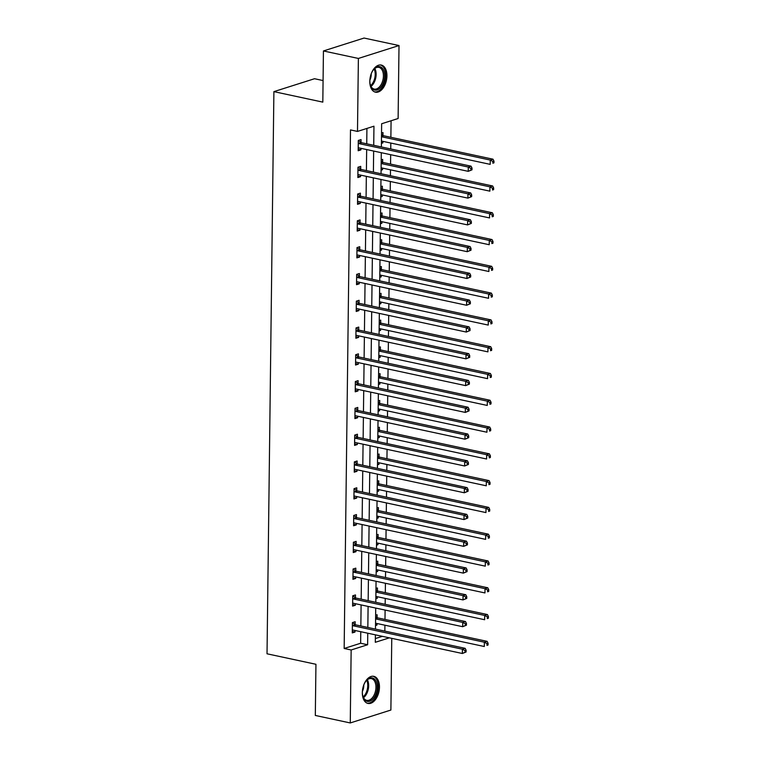 <?xml version="1.0" encoding="UTF-8"?>
<svg xmlns="http://www.w3.org/2000/svg" width="761" height="761" viewBox="0 0 761 761"><rect width="100%" height="100%" fill="white"/><g stroke="black" fill="none" stroke-linecap="round" stroke-linejoin="round"><path stroke-width="1.14" d="M362.331 692.605A13.869 8.238 -77.9 0 1 373.803 676.329A13.869 8.238 -77.9 0 1 379.463 687.164A13.869 8.238 -77.9 0 1 367.991 703.44A13.869 8.238 -77.9 0 1 362.331 692.605M369.808 81.332A13.869 8.238 -77.9 0 1 381.28 65.056A13.869 8.238 -77.9 0 1 386.93 75.891A13.869 8.238 -77.9 0 1 375.458 92.167A13.869 8.238 -77.9 0 1 369.808 81.332M323.073 80.561L314.521 78.725L273.893 91.634L267.025 653.794L315.939 664.286L315.32 715.454L350.26 722.95L351.154 649.98L367.62 644.748L367.763 633.209M273.893 91.634L322.816 102.126L323.435 50.958L364.062 38.05L399.011 45.546L398.117 118.516L381.642 123.748L381.366 146.94M384.847 631.107L384.914 625.2M384.99 619.454L385.104 610.065M385.171 604.32L385.247 598.412M385.313 592.667L385.427 583.278M385.504 577.532L385.57 571.625M385.646 565.88L385.76 556.491M385.827 550.745L385.903 544.838M385.97 539.092L386.084 529.713M386.15 523.958L386.227 518.051M386.293 512.305L386.407 502.926M386.483 497.171L386.55 491.273M386.626 485.518L386.74 476.139M386.807 470.384L386.883 464.486M386.949 458.731L387.064 449.351M387.14 443.596L387.206 437.699M387.282 431.944L387.397 422.564M387.463 416.819L387.539 410.911M387.606 405.156L387.72 395.777M387.787 390.032L387.863 384.124M387.929 378.379L388.053 368.99M388.12 363.244L388.186 357.337M388.262 351.592L388.376 342.203M388.443 336.457L388.519 330.55M388.586 324.804L388.7 315.415M388.776 309.67L388.842 303.763M388.919 298.017L389.033 288.638M389.099 282.883L389.175 276.975M389.242 271.23L389.356 261.851M389.432 256.096L389.499 250.198M389.565 244.443L389.689 235.063M389.756 229.308L389.832 223.411M389.898 217.656L390.012 208.276M390.079 202.521L390.155 196.623M390.222 190.868L390.336 181.489M390.412 175.743L390.479 169.836M390.555 164.081L390.669 154.702M390.735 148.956L390.812 143.049M390.878 137.303L391.078 120.752M391.763 638.355L390.888 710.042L350.26 722.95M375.354 638.565L382.374 636.339M381.527 133.07L383.011 132.595L382.973 135.382M381.404 143.372L382.878 142.897L382.897 141.356M381.204 159.858L382.678 159.382L382.65 162.16M381.08 170.16L382.555 169.684L382.574 168.143M380.88 186.635L382.355 186.169L382.317 188.947M380.747 196.937L382.222 196.471L382.241 194.921M380.548 213.422L382.022 212.956L381.993 215.734M380.424 223.724L381.898 223.258L381.917 221.708M380.224 240.21L381.699 239.744L381.661 242.521M380.1 250.512L381.575 250.046L381.594 248.495M379.891 266.997L381.366 266.531L381.337 269.308M379.768 277.299L381.242 276.833L381.261 275.282M379.568 293.784L381.042 293.318L381.014 296.096M379.444 304.086L380.919 303.62L380.938 302.069M379.244 320.571L380.719 320.105L380.681 322.883M379.111 330.873L380.586 330.407L380.605 328.857M378.911 347.358L380.386 346.883L380.357 349.67M378.788 357.66L380.262 357.185L380.281 355.644M378.588 374.146L380.062 373.67L380.024 376.457M378.464 384.448L379.939 383.972L379.958 382.431M378.255 400.933L379.729 400.457L379.701 403.235M378.131 411.235L379.606 410.759L379.625 409.218M377.932 427.711L379.406 427.244L379.378 430.022M377.808 438.013L379.282 437.546L379.301 435.996M377.608 454.498L379.083 454.032L379.045 456.809M377.475 464.8L378.949 464.334L378.968 462.783M377.275 481.285L378.75 480.819L378.721 483.596M377.152 491.587L378.626 491.121L378.645 489.57M376.952 508.072L378.426 507.606L378.388 510.384M376.828 518.374L378.303 517.908L378.322 516.358M376.619 534.859L378.093 534.393L378.065 537.171M376.495 545.161L377.97 544.695L377.989 543.145M376.295 561.647L377.77 561.18L377.732 563.958M376.172 571.949L377.646 571.482L377.665 569.932M375.972 588.434L377.446 587.958L377.408 590.745M375.839 598.736L377.313 598.26L377.332 596.719M375.639 615.221L377.114 614.745L377.085 617.532M375.515 625.523L376.99 625.047L377.009 623.506M373.727 145.303L373.955 126.193L357.489 131.425L350.498 129.922L344.162 648.477L360.638 643.245L360.771 631.706M360.847 625.961L361.104 604.919M361.171 599.173L361.427 578.132M361.504 572.386L361.76 551.345M361.827 545.599L362.084 524.557M362.15 518.812L362.407 497.78M362.483 492.025L362.74 470.992M362.807 465.237L363.064 444.205M363.14 438.45L363.397 417.418M363.463 411.672L363.72 390.631M363.796 384.885L364.053 363.844M364.119 358.098L364.376 337.056M364.443 331.311L364.7 310.269M364.776 304.524L365.033 283.482M365.099 277.736L365.356 256.704M365.432 250.949L365.689 229.917M365.756 224.162L366.012 203.13M366.079 197.375L366.336 176.343M366.412 170.597L366.669 149.556M366.735 143.81L366.926 128.428M361.009 142.355L361.047 139.577L358.298 140.443L358.174 150.745L360.923 149.879L360.942 148.328M360.685 169.142L360.724 166.364L357.974 167.23L357.851 177.532L360.59 176.666L360.609 175.116M360.362 195.929L360.391 193.142L357.651 194.017L357.518 204.319L360.267 203.444L360.286 201.903M360.029 222.707L360.067 219.929L357.318 220.804L357.194 231.106L359.934 230.231L359.953 228.69M359.706 249.494L359.734 246.716L356.995 247.591L356.861 257.893L359.611 257.018L359.63 255.468M359.373 276.281L359.411 273.503L356.662 274.379L356.538 284.681L359.287 283.805L359.306 282.255M359.049 303.068L359.078 300.291L356.338 301.166L356.215 311.468L358.954 310.593L358.973 309.042M358.726 329.855L358.754 327.078L356.015 327.943L355.882 338.255L358.631 337.38L358.65 335.829M358.393 356.643L358.431 353.865L355.682 354.731L355.558 365.033L358.298 364.167L358.317 362.617M358.07 383.43L358.098 380.652L355.358 381.518L355.225 391.82L357.974 390.954L357.993 389.404M357.737 410.217L357.775 407.439L355.026 408.305L354.902 418.607L357.651 417.741L357.67 416.191M357.413 437.004L357.442 434.217L354.702 435.092L354.578 445.394L357.318 444.519L357.337 442.978M357.09 463.782L357.118 461.004L354.369 461.879L354.245 472.181L356.995 471.306L357.014 469.765M356.757 490.569L356.795 487.791L354.046 488.667L353.922 498.969L356.662 498.094L356.681 496.543M356.433 517.356L356.462 514.579L353.722 515.454L353.589 525.756L356.338 524.881L356.357 523.33M356.1 544.144L356.138 541.366L353.389 542.241L353.266 552.543L356.015 551.668L356.034 550.117M355.777 570.931L355.806 568.153L353.066 569.019L352.942 579.33L355.682 578.455L355.701 576.905M355.444 597.718L355.482 594.94L352.733 595.806L352.609 606.108L355.358 605.242L355.377 603.692M355.121 624.505L355.159 621.727L352.41 622.593L352.286 632.895L355.026 632.03L355.045 630.479M323.435 50.958L358.383 58.445L399.011 45.546M344.162 648.477L351.154 649.98M357.489 131.425L358.383 58.445M367.839 627.454L368.096 606.422M368.162 600.667L368.419 579.635M368.486 573.88L368.743 552.847M368.819 547.102L369.075 526.06M369.142 520.315L369.399 499.273M369.475 493.528L369.732 472.486M369.798 466.74L370.055 445.699M370.122 439.953L370.379 418.911M370.455 413.166L370.712 392.134M370.778 386.379L371.035 365.347M371.111 359.592L371.368 338.559M371.435 332.804L371.691 311.772M371.758 306.027L372.015 284.985M372.091 279.239L372.348 258.198M372.414 252.452L372.671 231.411M372.747 225.665L373.004 204.623M373.071 198.878L373.328 177.836M373.394 172.091L373.651 151.059M375.401 634.845L375.306 642.303L389.366 637.842M381.29 152.695L381.033 173.727M380.966 179.482L380.709 200.514M380.633 206.269L380.376 227.301M380.31 233.047L380.053 254.088M379.986 259.834L379.729 280.876M379.653 286.621L379.397 307.663M379.33 313.408L379.073 334.45M378.997 340.196L378.74 361.228M378.674 366.983L378.417 388.015M378.35 393.77L378.093 414.802M378.017 420.557L377.76 441.589M377.694 447.344L377.437 468.376M377.361 474.122L377.104 495.164M377.037 500.909L376.781 521.951M376.714 527.696L376.457 548.738M376.381 554.484L376.124 575.525M376.058 581.271L375.801 602.303M375.725 608.058L375.468 629.09M360.638 643.245L367.62 644.748M358.193 149.289L360.923 149.879M381.413 142.583L382.878 142.897M381.09 169.37L382.555 169.684M357.87 176.076L360.59 176.666M380.757 196.157L382.222 196.471M357.537 202.864L360.267 203.444M380.433 222.944L381.898 223.258M357.213 229.651L359.934 230.231M380.11 249.732L381.575 250.046M356.88 256.438L359.611 257.018M379.777 276.519L381.242 276.833M356.557 283.225L359.287 283.805M379.454 303.306L380.919 303.62M356.234 310.012L358.954 310.593M379.121 330.093L380.586 330.407M355.901 336.79L358.631 337.38M378.797 356.871L380.262 357.185M355.577 363.577L358.298 364.167M378.474 383.658L379.939 383.972M355.244 390.364L357.974 390.954M378.141 410.445L379.606 410.759M354.921 417.152L357.651 417.741M377.817 437.233L379.282 437.546M354.597 443.939L357.318 444.519M377.485 464.02L378.949 464.334M354.265 470.726L356.995 471.306M377.161 490.807L378.626 491.121M353.941 497.513L356.662 498.094M376.838 517.594L378.303 517.908M353.608 524.3L356.338 524.881M376.505 544.381L377.97 544.695M353.285 551.078L356.015 551.668M376.181 571.169L377.646 571.482M352.961 577.865L355.682 578.455M375.848 597.946L377.313 598.26M352.628 604.653L355.358 605.242M375.525 624.733L376.99 625.047M352.305 631.44L355.026 632.03M472.001 169.827L472.02 168.114L470.916 168.466L470.897 170.179L472.001 169.827L468.243 171.339L358.935 147.9A1.779 1.351 -107.6 0 0 358.412 147.91L358.212 147.967M470.897 170.179L468.243 171.339L468.291 167.049L471.04 166.174L361.732 142.735A1.779 1.351 -107.6 0 1 361.218 142.497L358.326 140.433M358.269 143.22L358.469 143.372A1.779 1.351 -107.6 0 0 358.992 143.61L468.291 167.049L470.916 168.466M472.02 168.114L471.04 166.174M381.432 141.042L490.198 164.366L490.255 160.067L493.004 159.201L383.696 135.762A1.779 1.351 72.4 0 1 383.173 135.525L381.518 134.336M492.881 161.484L492.862 163.206L493.956 162.854L493.975 161.142L492.881 161.484L490.255 160.067L381.489 136.742M493.956 162.854L492.862 163.206M493.004 159.201L493.975 161.142M371.178 73.865A11.995 7.134 -77.9 0 1 373.67 69.508A11.995 7.134 -77.9 0 1 373.794 69.365A11.995 7.134 -77.9 0 1 383.772 70.621A11.995 7.134 -77.9 0 1 380.833 87.23A11.995 7.134 -77.9 0 1 370.398 85.165A11.995 7.134 -77.9 0 1 369.865 79.991M370.312 84.832A11.111 6.602 102.1 0 0 374.222 89.085A11.111 6.602 102.1 0 0 379.872 86.421A11.111 6.602 102.1 0 0 383.392 74.997A11.111 6.602 102.1 0 0 378.883 67.358A11.111 6.602 102.1 0 0 373.565 69.632M374.555 91.881A13.774 8.19 102.1 0 0 381.366 88.542A13.774 8.19 102.1 0 0 385.741 74.53A13.774 8.19 102.1 0 0 380.329 64.942M371.216 73.75A7.914 4.699 -77.9 0 1 369.856 80.114M363.71 685.138A11.995 7.134 -77.9 0 1 366.326 680.638A11.995 7.134 -77.9 0 1 377.19 687.288A11.995 7.134 -77.9 0 1 371.159 700.51A11.995 7.134 -77.9 0 1 362.93 696.439A11.995 7.134 -77.9 0 1 362.369 691.996A11.995 7.134 -77.9 0 1 362.398 691.264M362.835 696.106A11.111 6.602 102.1 0 0 366.754 700.358A11.111 6.602 102.1 0 0 375.944 687.316A11.111 6.602 102.1 0 0 371.416 678.631A11.111 6.602 102.1 0 0 366.098 680.905M363.748 685.024A7.914 4.699 -77.9 0 1 363.768 685.756A7.914 4.699 -77.9 0 1 362.388 691.388M367.078 703.154A13.774 8.19 102.1 0 0 378.293 686.945A13.774 8.19 102.1 0 0 372.861 676.215M471.668 196.614L471.687 194.902L470.593 195.244L470.574 196.966L471.668 196.614L467.91 198.126L358.612 174.688A1.779 1.351 -107.6 0 0 358.089 174.697L357.879 174.754M470.574 196.966L467.91 198.126L467.967 193.836L470.717 192.961L361.408 169.522A1.779 1.351 -107.6 0 1 360.885 169.284L358.003 167.22M357.936 170.007L358.146 170.16A1.779 1.351 -107.6 0 0 358.659 170.388L467.967 193.836L470.593 195.244M471.687 194.902L470.717 192.961M471.344 223.401L471.363 221.689L470.269 222.031L470.241 223.753L471.344 223.401L467.587 224.914L358.288 201.475A1.779 1.351 -107.6 0 0 357.765 201.484L357.556 201.541M470.241 223.753L467.587 224.914L467.644 220.614L470.384 219.748L361.085 196.309A1.779 1.351 -107.6 0 1 360.562 196.072L357.67 194.007M357.613 196.795L357.813 196.947A1.779 1.351 -107.6 0 0 358.336 197.175L467.644 220.614L470.269 222.031M471.363 221.689L470.384 219.748M381.109 167.82L489.875 191.154L489.932 186.854L492.671 185.988L383.373 162.55A1.779 1.351 72.4 0 1 382.85 162.312L381.185 161.123M492.557 188.271L492.529 189.993L493.632 189.641L493.651 187.929L492.557 188.271L489.932 186.854L381.156 163.529M493.632 189.641L492.529 189.993M492.671 185.988L493.651 187.929M380.776 194.607L489.551 217.931L489.599 213.641L492.348 212.776L383.04 189.327A1.779 1.351 72.4 0 1 382.526 189.099L380.861 187.91M492.224 215.059L492.205 216.78L493.299 216.428L493.328 214.707L492.224 215.059L489.599 213.641L380.833 190.317M493.299 216.428L492.205 216.78M492.348 212.776L493.328 214.707M471.011 250.188L471.04 248.476L469.937 248.818L469.918 250.54L471.011 250.188L467.264 251.701L357.955 228.252A1.779 1.351 -107.6 0 0 357.432 228.271L357.223 228.329M469.918 250.54L467.264 251.701L467.311 247.401L470.06 246.535L360.752 223.097A1.779 1.351 -107.6 0 1 360.238 222.859L357.347 220.795M357.29 223.582L357.489 223.724A1.779 1.351 -107.6 0 0 358.012 223.962L467.311 247.401L469.937 248.818M471.04 248.476L470.06 246.535M470.688 276.975L470.707 275.254L469.613 275.606L469.585 277.327L470.688 276.975L466.931 278.488L357.632 255.04A1.779 1.351 -107.6 0 0 357.109 255.059L356.899 255.116M469.585 277.327L466.931 278.488L466.988 274.188L469.727 273.323L360.429 249.874A1.779 1.351 -107.6 0 1 359.905 249.646L357.014 247.582M356.957 250.369L357.166 250.512A1.779 1.351 -107.6 0 0 357.68 250.75L466.988 274.188L469.613 275.606M470.707 275.254L469.727 273.323M470.365 303.763L470.384 302.041L469.28 302.393L469.261 304.105L470.365 303.763L466.607 305.266L357.299 281.827A1.779 1.351 -107.6 0 0 356.776 281.846L356.576 281.903M469.261 304.105L466.607 305.266L466.655 300.976L469.404 300.1L360.096 276.662A1.779 1.351 -107.6 0 1 359.582 276.433L356.69 274.369M356.633 277.156L356.833 277.299A1.779 1.351 -107.6 0 0 357.356 277.537L466.655 300.976L469.28 302.393M470.384 302.041L469.404 300.1M380.452 221.394L489.218 244.719L489.275 240.428L492.015 239.553L382.716 216.114A1.779 1.351 72.4 0 1 382.193 215.877L380.538 214.697M491.901 241.846L491.872 243.558L492.976 243.216L492.995 241.494L491.901 241.846L489.275 240.428L380.5 217.104M492.976 243.216L491.872 243.558M492.015 239.553L492.995 241.494M380.129 248.181L488.895 271.506L488.942 267.216L491.692 266.34L382.383 242.902A1.779 1.351 72.4 0 1 381.87 242.664L380.205 241.484M491.568 268.633L491.549 270.345L492.652 270.003L492.671 268.281L491.568 268.633L488.942 267.216L380.177 243.891M492.652 270.003L491.549 270.345M491.692 266.34L492.671 268.281M379.796 274.968L488.562 298.293L488.619 294.003L491.368 293.128L382.06 269.689A1.779 1.351 72.4 0 1 381.537 269.451L379.882 268.272M491.245 295.42L491.226 297.132L492.319 296.79L492.338 295.068L491.245 295.42L488.619 294.003L379.853 270.678M492.319 296.79L491.226 297.132M491.368 293.128L492.338 295.068M470.032 330.55L470.051 328.828L468.957 329.18L468.938 330.892L470.032 330.55L466.274 332.053L356.976 308.614A1.779 1.351 -107.6 0 0 356.452 308.624L356.243 308.681M468.938 330.892L466.274 332.053L466.331 327.763L469.08 326.888L359.772 303.449A1.779 1.351 -107.6 0 1 359.249 303.211L356.367 301.156M356.3 303.943L356.509 304.086A1.779 1.351 -107.6 0 0 357.023 304.324L466.331 327.763L468.957 329.18M470.051 328.828L469.08 326.888M379.473 301.756L488.239 325.08L488.296 320.79L491.035 319.915L381.737 296.476A1.779 1.351 72.4 0 1 381.213 296.238L379.549 295.059M490.912 322.207L490.893 323.92L491.996 323.568L492.015 321.855L490.912 322.207L488.296 320.79L379.52 297.465M491.996 323.568L490.893 323.92M491.035 319.915L492.015 321.855M469.708 357.337L469.727 355.615L468.624 355.967L468.605 357.68L469.708 357.337L465.951 358.84L356.652 335.401A1.779 1.351 -107.6 0 0 356.129 335.411L355.92 335.468M468.605 357.68L465.951 358.84L466.008 354.55L468.747 353.675L359.449 330.236A1.779 1.351 -107.6 0 1 358.926 329.998L356.034 327.943M355.977 330.731L356.177 330.873A1.779 1.351 -107.6 0 0 356.7 331.111L466.008 354.55L468.624 355.967M469.727 355.615L468.747 353.675M379.14 328.543L487.915 351.867L487.963 347.577L490.712 346.702L381.404 323.263A1.779 1.351 72.4 0 1 380.89 323.025L379.225 321.846M490.588 348.995L490.569 350.707L491.663 350.355L491.692 348.643L490.588 348.995L487.963 347.577L379.197 324.253M491.663 350.355L490.569 350.707M490.712 346.702L491.692 348.643M469.375 384.115L469.404 382.403L468.3 382.754L468.281 384.467L469.375 384.115L465.627 385.627L356.319 362.188A1.779 1.351 -107.6 0 0 355.796 362.198L355.587 362.255M468.281 384.467L465.627 385.627L465.675 381.337L468.424 380.462L359.116 357.023A1.779 1.351 -107.6 0 1 358.602 356.785L355.71 354.731M355.653 357.518L355.853 357.66A1.779 1.351 -107.6 0 0 356.376 357.898L465.675 381.337L468.3 382.754M469.404 382.403L468.424 380.462M378.816 355.33L487.582 378.655L487.639 374.364L490.379 373.489L381.08 350.05A1.779 1.351 72.4 0 1 380.557 349.813L378.902 348.624M490.265 375.772L490.236 377.494L491.34 377.142L491.359 375.43L490.265 375.772L487.639 374.364L378.864 351.03M491.34 377.142L490.236 377.494M490.379 373.489L491.359 375.43M469.052 410.902L469.071 409.19L467.977 409.542L467.948 411.254L469.052 410.902L465.294 412.414L355.996 388.976A1.779 1.351 -107.6 0 0 355.473 388.985L355.263 389.042M467.948 411.254L465.294 412.414L465.351 408.124L468.091 407.249L358.792 383.81A1.779 1.351 -107.6 0 1 358.269 383.573L355.377 381.508M355.32 384.295L355.53 384.448A1.779 1.351 -107.6 0 0 356.043 384.685L465.351 408.124L467.977 409.542M469.071 409.19L468.091 407.249M378.493 382.117L487.259 405.442L487.306 401.142L490.055 400.276L380.747 376.838A1.779 1.351 72.4 0 1 380.234 376.6L378.569 375.411M489.932 402.559L489.913 404.281L491.007 403.929L491.035 402.217L489.932 402.559L487.306 401.142L378.54 377.817M491.007 403.929L489.913 404.281M490.055 400.276L491.035 402.217M468.719 437.689L468.747 435.977L467.644 436.319L467.625 438.041L468.719 437.689L464.971 439.202L355.663 415.763A1.779 1.351 -107.6 0 0 355.14 415.772L354.94 415.829M467.625 438.041L464.971 439.202L465.019 434.911L467.768 434.036L358.46 410.598A1.779 1.351 -107.6 0 1 357.946 410.36L355.054 408.296M354.997 411.083L355.197 411.235A1.779 1.351 -107.6 0 0 355.72 411.463L465.019 434.911L467.644 436.319M468.747 435.977L467.768 434.036M378.16 408.895L486.926 432.229L486.983 427.929L489.732 427.064L380.424 403.625A1.779 1.351 72.4 0 1 379.901 403.387L378.246 402.198M489.608 429.347L489.589 431.068L490.683 430.716L490.702 429.004L489.608 429.347L486.983 427.929L378.217 404.605M490.683 430.716L489.589 431.068M489.732 427.064L490.702 429.004M468.395 464.476L468.415 462.764L467.321 463.107L467.302 464.828L468.395 464.476L464.638 465.989L355.339 442.55A1.779 1.351 -107.6 0 0 354.816 442.56L354.607 442.617M467.302 464.828L464.638 465.989L464.695 461.689L467.444 460.824L358.136 437.385A1.779 1.351 -107.6 0 1 357.613 437.147L354.731 435.083M354.664 437.87L354.873 438.022A1.779 1.351 -107.6 0 0 355.387 438.25L464.695 461.689L467.321 463.107M468.415 462.764L467.444 460.824M377.837 435.682L486.602 459.007L486.66 454.717L489.399 453.851L380.1 430.403A1.779 1.351 72.4 0 1 379.577 430.174L377.913 428.985M489.275 456.134L489.256 457.856L490.36 457.504L490.379 455.782L489.275 456.134L486.66 454.717L377.884 431.392M490.36 457.504L489.256 457.856M489.399 453.851L490.379 455.782M468.072 491.264L468.091 489.551L466.988 489.894L466.969 491.616L468.072 491.264L464.315 492.776L355.016 469.328A1.779 1.351 -107.6 0 0 354.493 469.347L354.284 469.404M466.969 491.616L464.315 492.776L464.372 488.476L467.111 487.611L357.813 464.172A1.779 1.351 -107.6 0 1 357.29 463.934L354.398 461.87M354.341 464.657L354.54 464.8A1.779 1.351 -107.6 0 0 355.064 465.038L464.372 488.476L466.988 489.894M468.091 489.551L467.111 487.611M377.504 462.469L486.279 485.794L486.327 481.504L489.076 480.629L379.768 457.19A1.779 1.351 72.4 0 1 379.254 456.952L377.589 455.772M488.952 482.921L488.933 484.633L490.027 484.291L490.046 482.569L488.952 482.921L486.327 481.504L377.561 458.179M490.027 484.291L488.933 484.633M489.076 480.629L490.046 482.569M467.739 518.051L467.758 516.329L466.664 516.681L466.645 518.403L467.739 518.051L463.991 519.563L354.683 496.115A1.779 1.351 -107.6 0 0 354.16 496.134L353.951 496.191M466.645 518.403L463.991 519.563L464.039 515.264L466.788 514.398L357.48 490.95A1.779 1.351 -107.6 0 1 356.966 490.721L354.074 488.657M354.017 491.444L354.217 491.587A1.779 1.351 -107.6 0 0 354.74 491.825L464.039 515.264L466.664 516.681M467.758 516.329L466.788 514.398M377.18 489.256L485.946 512.581L486.003 508.291L488.743 507.416L379.444 483.977A1.779 1.351 72.4 0 1 378.921 483.739L377.266 482.56M488.629 509.708L488.6 511.421L489.703 511.078L489.723 509.356L488.629 509.708L486.003 508.291L377.228 484.966M489.703 511.078L488.6 511.421M488.743 507.416L489.723 509.356M467.416 544.838L467.435 543.116L466.341 543.468L466.312 545.18L467.416 544.838L463.658 546.341L354.36 522.902A1.779 1.351 -107.6 0 0 353.836 522.921L353.627 522.978M466.312 545.18L463.658 546.341L463.715 542.051L466.455 541.176L357.156 517.737A1.779 1.351 -107.6 0 1 356.633 517.509L353.741 515.444M353.684 518.231L353.894 518.374A1.779 1.351 -107.6 0 0 354.407 518.612L463.715 542.051L466.341 543.468M467.435 543.116L466.455 541.176M376.857 516.044L485.623 539.368L485.67 535.078L488.419 534.203L379.111 510.764A1.779 1.351 72.4 0 1 378.598 510.526L376.933 509.347M488.296 536.495L488.277 538.208L489.371 537.865L489.399 536.144L488.296 536.495L485.67 535.078L376.904 511.753M489.371 537.865L488.277 538.208M488.419 534.203L489.399 536.144M467.083 571.625L467.111 569.903L466.008 570.255L465.989 571.968L467.083 571.625L463.335 573.128L354.027 549.689A1.779 1.351 -107.6 0 0 353.504 549.699L353.304 549.756M465.989 571.968L463.335 573.128L463.382 568.838L466.132 567.963L356.823 544.524A1.779 1.351 -107.6 0 1 356.31 544.286L353.418 542.232M353.361 545.019L353.561 545.161A1.779 1.351 -107.6 0 0 354.084 545.399L463.382 568.838L466.008 570.255M467.111 569.903L466.132 567.963M376.524 542.831L485.29 566.155L485.347 561.865L488.086 560.99L378.788 537.551A1.779 1.351 72.4 0 1 378.265 537.314L376.609 536.134M487.972 563.283L487.953 564.995L489.047 564.643L489.066 562.931L487.972 563.283L485.347 561.865L376.581 538.541M489.047 564.643L487.953 564.995M488.086 560.99L489.066 562.931M466.759 598.412L466.778 596.691L465.684 597.043L465.665 598.755L466.759 598.412L463.002 599.915L353.703 576.477A1.779 1.351 -107.6 0 0 353.18 576.486L352.971 576.543M465.665 598.755L463.002 599.915L463.059 595.625L465.799 594.75L356.5 571.311A1.779 1.351 -107.6 0 1 355.977 571.073L353.094 569.019M353.028 571.806L353.237 571.949A1.779 1.351 -107.6 0 0 353.751 572.186L463.059 595.625L465.684 597.043M466.778 596.691L465.799 594.75M376.2 569.618L484.966 592.943L485.023 588.653L487.763 587.777L378.464 564.339A1.779 1.351 72.4 0 1 377.941 564.101L376.276 562.921M487.639 590.06L487.62 591.782L488.724 591.43L488.743 589.718L487.639 590.06L485.023 588.653L376.248 565.328M488.724 591.43L487.62 591.782M487.763 587.777L488.743 589.718M466.436 625.19L466.455 623.478L465.351 623.83L465.332 625.542L466.436 625.19L462.678 626.703L353.38 603.264A1.779 1.351 -107.6 0 0 352.847 603.273L352.647 603.33M465.332 625.542L462.678 626.703L462.736 622.412L465.475 621.537L356.177 598.098A1.779 1.351 -107.6 0 1 355.653 597.861L352.762 595.806M352.704 598.593L352.904 598.736A1.779 1.351 -107.6 0 0 353.427 598.974L462.736 622.412L465.351 623.83M466.455 623.478L465.475 621.537M375.867 596.405L484.643 619.73L484.69 615.44L487.44 614.565L378.131 591.126A1.779 1.351 72.4 0 1 377.608 590.888L375.953 589.699M487.316 616.848L487.297 618.569L488.391 618.217L488.41 616.505L487.316 616.848L484.69 615.44L375.924 592.106M488.391 618.217L487.297 618.569M487.44 614.565L488.41 616.505M466.103 651.977L466.122 650.265L465.028 650.617L465.009 652.329L466.103 651.977L462.355 653.49L353.047 630.051A1.779 1.351 -107.6 0 0 352.524 630.06L352.314 630.118M465.009 652.329L462.355 653.49L462.403 649.2L465.152 648.324L355.844 624.886A1.779 1.351 -107.6 0 1 355.32 624.648L352.438 622.584M352.381 625.371L352.581 625.523A1.779 1.351 -107.6 0 0 353.104 625.761L462.403 649.2L465.028 650.617M466.122 650.265L465.152 648.324M375.544 623.192L484.31 646.517L484.367 642.217L487.107 641.352L377.808 617.913A1.779 1.351 72.4 0 1 377.285 617.675L375.63 616.486M486.992 643.635L486.964 645.357L488.067 645.005L488.086 643.292L486.992 643.635L484.367 642.217L375.592 618.893M488.067 645.005L486.964 645.357M487.107 641.352L488.086 643.292M358.469 143.372L361.218 142.497M358.992 143.61L361.732 142.735M383.696 135.762L381.489 136.457M383.173 135.525L381.499 136.057M374.831 68.471A11.111 6.602 -77.9 0 1 372.586 84.861A11.111 6.602 -77.9 0 1 370.988 86.412M370.617 85.641A10.749 6.383 102.1 0 0 371.787 84.442A10.749 6.383 102.1 0 0 374.174 69.013M367.363 679.744A11.111 6.602 -77.9 0 1 368.666 685.756A11.111 6.602 -77.9 0 1 363.52 697.685M363.14 696.914A10.749 6.383 102.1 0 0 367.744 685.68A10.749 6.383 102.1 0 0 366.707 680.286M358.146 170.16L360.885 169.284M358.659 170.388L361.408 169.522M357.813 196.947L360.562 196.072M358.336 197.175L361.085 196.309M383.373 162.55L381.166 163.244M382.85 162.312L381.166 162.844M383.04 189.327L380.833 190.031M382.526 189.099L380.842 189.632M357.489 223.724L360.238 222.859M358.012 223.962L360.752 223.097M357.166 250.512L359.905 249.646M357.68 250.75L360.429 249.874M356.833 277.299L359.582 276.433M357.356 277.537L360.096 276.662M382.716 216.114L380.51 216.818M382.193 215.877L380.51 216.419M382.383 242.902L380.177 243.606M381.87 242.664L380.186 243.206M382.06 269.689L379.853 270.393M381.537 269.451L379.863 269.984M356.509 304.086L359.249 303.211M357.023 304.324L359.772 303.449M381.737 296.476L379.53 297.18M381.213 296.238L379.53 296.771M356.177 330.873L358.926 329.998M356.7 331.111L359.449 330.236M381.404 323.263L379.197 323.967M380.89 323.025L379.206 323.558M355.853 357.66L358.602 356.785M356.376 357.898L359.116 357.023M381.08 350.05L378.873 350.745M380.557 349.813L378.873 350.345M355.53 384.448L358.269 383.573M356.043 384.685L358.792 383.81M380.747 376.838L378.54 377.532M380.234 376.6L378.55 377.133M355.197 411.235L357.946 410.36M355.72 411.463L358.46 410.598M380.424 403.625L378.217 404.319M379.901 403.387L378.227 403.92M354.873 438.022L357.613 437.147M355.387 438.25L358.136 437.385M380.1 430.403L377.894 431.106M379.577 430.174L377.894 430.707M354.54 464.8L357.29 463.934M355.064 465.038L357.813 464.172M379.768 457.19L377.561 457.894M379.254 456.952L377.57 457.494M354.217 491.587L356.966 490.721M354.74 491.825L357.48 490.95M379.444 483.977L377.237 484.681M378.921 483.739L377.237 484.281M353.894 518.374L356.633 517.509M354.407 518.612L357.156 517.737M379.111 510.764L376.904 511.468M378.598 510.526L376.914 511.059M353.561 545.161L356.31 544.286M354.084 545.399L356.823 544.524M378.788 537.551L376.581 538.255M378.265 537.314L376.59 537.846M353.237 571.949L355.977 571.073M353.751 572.186L356.5 571.311M378.464 564.339L376.257 565.043M377.941 564.101L376.257 564.633M352.904 598.736L355.653 597.861M353.427 598.974L356.177 598.098M378.131 591.126L375.924 591.82M377.608 590.888L375.934 591.421M352.581 625.523L355.32 624.648M353.104 625.761L355.844 624.886M377.808 617.913L375.601 618.607M377.285 617.675L375.601 618.208"/></g></svg>

